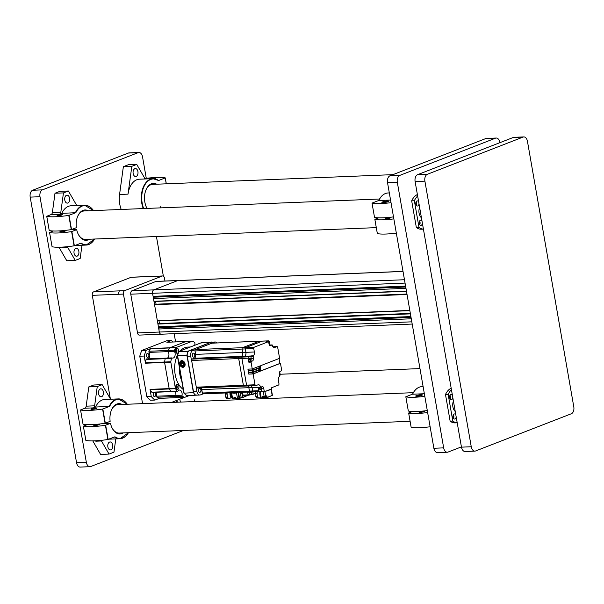 <?xml version="1.0" encoding="UTF-8"?>
<svg xmlns="http://www.w3.org/2000/svg" width="604" height="604" viewBox="0 0 604 604"><rect width="100%" height="100%" fill="white"/><g stroke="black" fill="none" stroke-linecap="round" stroke-linejoin="round"><path stroke-width="0.91" d="M178.089 280.49A2.846 1.774 87.7 0 0 178.082 280.49A2.846 1.774 87.7 0 0 177.719 280.573L153.793 289.875A2.846 1.774 87.7 0 0 152.563 293.302L153.099 296.345L153.975 297.191L153.484 298.565L154.141 301.494L406.477 291.279L154.141 301.494M405.578 286.13L153.099 296.345M405.737 287.006L153.975 297.191M405.971 288.35L153.484 298.565M155.628 301.434L156.051 304.212M406.96 294.042L156.104 304.19M406.968 294.057L154.949 304.257L154.556 304.703L157.334 320.641L409.859 310.645L157.516 320.86M159.003 320.799L159.433 323.578M410.343 313.408L159.486 323.555M410.343 313.423L158.331 323.623L157.931 324.069L158.407 326.779L159.282 327.625L158.792 328.999L159.328 332.041A2.846 1.774 87.7 0 0 161.147 334.216A2.846 1.774 87.7 0 0 161.162 334.216A2.846 1.774 87.7 0 1 159.328 332.041L152.563 293.302L130.758 294.186A2.846 1.774 -92.3 0 1 131.989 290.758L155.915 281.449A2.846 1.774 -92.3 0 1 156.277 281.373L178.082 280.49A2.846 1.774 87.7 0 0 177.719 280.573L155.915 281.449M410.894 316.564L158.407 326.779M411.045 317.44L159.282 327.625M411.279 318.784L158.792 328.999M412.2 324.061L139.343 335.099A2.846 1.774 -92.3 0 1 137.523 332.917L130.758 294.186M404.461 279.735L153.793 289.875L177.719 280.573L403.019 271.453M131.989 290.758L153.793 289.875A2.846 1.774 87.7 0 0 152.563 293.302L405.05 283.087M142.559 403.631L123.442 294.08L118.105 294.291L119.328 290.864L124.666 290.645L162.265 276.028L131.121 277.289A2.846 1.774 -92.3 0 1 131.491 277.213L157.282 276.171M156.934 276.247L162.635 275.952A2.846 1.774 87.7 0 1 164.462 278.127L164.96 281.026M174.156 333.695L175.59 341.894M184.069 397.372A2.846 1.774 87.7 0 1 183.51 397.764L171.423 402.46M124.666 290.645A2.846 1.774 87.7 0 0 123.442 294.08M110.351 398.821L92.291 295.341A2.846 1.774 -92.3 0 1 93.514 291.913L131.121 277.289M183.48 430.463L90.728 466.53A5.693 3.549 87.7 0 1 89.996 466.688A5.693 3.549 87.7 0 1 86.342 462.324L39.992 196.723L30.2 197.115A5.693 3.549 -92.3 0 1 32.654 190.252L128.358 153.046A5.693 3.549 -92.3 0 1 129.097 152.887L138.882 152.487A5.693 3.549 87.7 0 0 138.15 152.646L128.358 153.046M89.996 466.688L80.204 467.081A5.693 3.549 -92.3 0 1 76.557 462.724L30.2 197.115M32.654 190.252L42.439 189.86L138.15 152.646M138.882 152.487A5.693 3.549 87.7 0 1 142.536 156.851L146.281 178.346M156.436 236.526L163.359 276.164M42.439 189.86A5.693 3.549 87.7 0 0 39.992 196.723M523.796 136.919A5.693 3.549 87.7 0 1 527.443 141.276L573.8 406.885A5.693 3.549 87.7 0 1 571.346 413.748L475.642 450.954A5.693 3.549 87.7 0 1 474.903 451.113A5.693 3.549 87.7 0 1 471.256 446.756L424.899 181.147L415.114 181.547A5.693 3.549 -92.3 0 1 417.568 174.684L513.272 137.47A5.693 3.549 -92.3 0 1 514.004 137.312L523.796 136.919A5.693 3.549 87.7 0 0 523.064 137.078L513.272 137.47M474.903 451.113L465.118 451.513A5.693 3.549 -92.3 0 1 461.464 447.149L415.114 181.547M417.568 174.684L427.353 174.284L523.064 137.078M427.353 174.284A5.693 3.549 87.7 0 0 424.899 181.147M418.693 202.061A2.559 1.593 87.7 0 0 417.281 200.898A2.559 1.593 87.7 0 0 415.846 204.054A2.559 1.593 87.7 0 0 417.492 206.017A2.559 1.593 87.7 0 0 418.98 203.722M416.322 205.3A2.559 1.593 87.7 0 0 416.654 202.952A2.559 1.593 87.7 0 0 416.179 201.706M415.937 204.446A1.563 0.974 87.7 0 0 416.058 203.186A1.563 0.974 87.7 0 0 415.862 202.589M422.075 221.434A2.559 1.593 87.7 0 0 420.663 220.264A2.559 1.593 87.7 0 0 419.229 223.42A2.559 1.593 87.7 0 0 420.875 225.383A2.559 1.593 87.7 0 0 422.362 223.087M419.704 224.673A2.559 1.593 87.7 0 0 420.037 222.317A2.559 1.593 87.7 0 0 419.561 221.072M419.319 223.812A1.563 0.974 87.7 0 0 419.44 222.551A1.563 0.974 87.7 0 0 419.244 221.955M419.621 207.383A7.12 4.432 87.7 0 0 419.078 213.144A7.12 4.432 87.7 0 0 421.433 217.772M417.643 196.043A17.652 11 87.7 0 0 414.359 200.739L419.01 227.406A17.652 11 87.7 0 0 423.412 229.112M417.387 194.564A17.652 11 87.7 0 0 411.686 200.845L416.345 227.512A17.652 11 87.7 0 0 421.396 229.226L423.419 229.143M411.686 200.845L414.359 200.739M419.01 227.406L416.345 227.512M433.876 448.266L443.668 447.866A5.693 3.549 87.7 0 0 447.315 452.23L437.53 452.623A5.693 3.549 -92.3 0 1 433.876 448.266L387.526 182.665A5.693 3.549 -92.3 0 1 389.973 175.802L485.684 138.588A5.693 3.549 -92.3 0 1 486.416 138.429L496.209 138.037A5.693 3.549 87.7 0 0 495.469 138.188L485.684 138.588M443.668 447.866L397.311 182.265L387.526 182.665M447.315 452.23A5.693 3.549 87.7 0 0 448.055 452.071L461.418 446.877M496.209 138.037A5.693 3.549 87.7 0 1 499.855 142.393L499.901 142.672M389.973 175.802L399.765 175.402L495.469 138.188M399.765 175.402A5.693 3.549 87.7 0 0 397.311 182.265M452.494 395.733A2.559 1.593 87.7 0 0 451.082 394.571A2.559 1.593 87.7 0 0 449.648 397.726A2.559 1.593 87.7 0 0 451.294 399.689A2.559 1.593 87.7 0 0 452.781 397.394M450.123 398.972A2.559 1.593 87.7 0 0 450.456 396.624A2.559 1.593 87.7 0 0 449.98 395.371M449.738 398.119A1.563 0.974 87.7 0 0 449.859 396.851A1.563 0.974 87.7 0 0 449.663 396.254M455.877 415.099A2.559 1.593 87.7 0 0 454.465 413.936A2.559 1.593 87.7 0 0 453.03 417.092A2.559 1.593 87.7 0 0 454.669 419.055A2.559 1.593 87.7 0 0 456.163 416.76M453.506 418.338A2.559 1.593 87.7 0 0 453.838 415.99A2.559 1.593 87.7 0 0 453.362 414.744M453.121 417.485A1.563 0.974 87.7 0 0 453.242 416.224A1.563 0.974 87.7 0 0 453.045 415.62M453.423 401.056A7.12 4.432 87.7 0 0 452.879 406.809A7.12 4.432 87.7 0 0 455.235 411.437M451.445 389.716A17.652 11 87.7 0 0 448.16 394.404L452.811 421.079A17.652 11 87.7 0 0 457.213 422.777M451.18 388.229A17.652 11 87.7 0 0 445.488 394.518L450.146 421.184A17.652 11 87.7 0 0 455.197 422.891L457.22 422.808M445.488 394.518L448.16 394.404M452.811 421.079L450.146 421.184M64.787 200.075A3.986 2.484 -92.3 0 1 67.014 195.16A3.986 2.484 -92.3 0 1 69.566 198.21A3.986 2.484 -92.3 0 1 67.338 203.125A3.986 2.484 -92.3 0 1 64.787 200.075M74.058 253.189A3.986 2.484 -92.3 0 1 76.285 248.282A3.986 2.484 -92.3 0 1 78.837 251.332A3.986 2.484 -92.3 0 1 76.61 256.247A3.986 2.484 -92.3 0 1 74.058 253.189M61.072 231.868A2.877 0.468 170.1 0 1 59.962 231.694A2.877 0.468 170.1 0 1 61.51 230.992A2.877 0.468 170.1 0 1 64.522 230.532A2.877 0.468 170.1 0 1 65.632 230.705A2.877 0.468 170.1 0 1 64.084 231.407A2.877 0.468 170.1 0 1 61.072 231.868M61.699 214.314A2.877 0.468 -9.9 0 0 58.679 214.782A2.877 0.468 -9.9 0 0 57.138 215.485A2.877 0.468 -9.9 0 0 58.241 215.658A2.877 0.468 -9.9 0 0 61.261 215.19A2.877 0.468 -9.9 0 0 62.801 214.496A2.877 0.468 -9.9 0 0 61.699 214.314M93.492 210.577A19.924 12.412 87.7 0 0 84.575 205.239L71.008 205.79A19.924 12.412 87.7 0 0 61.759 213.363L75.832 212.699L68.788 215.394A27.331 4.47 170.1 0 1 55.417 216.753A27.331 4.47 170.1 0 1 46.757 216.285L51.121 214.548A2.846 1.774 -92.3 0 0 52.374 212.495L55.002 193.25L59.924 191.332L68.38 190.992L63.458 192.903L60.83 212.155A2.846 1.774 -92.3 0 1 59.577 214.209L61.759 213.363M94.609 239.025A19.645 12.239 87.7 0 1 81.14 243.125L74.096 245.828A27.331 4.47 170.1 0 1 60.732 247.187A27.331 4.47 170.1 0 1 52.065 246.719L49.566 232.487A27.331 4.47 -9.9 0 0 58.248 232.97A27.331 4.47 -9.9 0 0 71.619 231.611L76.685 229.679A15.183 9.46 87.7 0 0 78.452 234.616A15.183 9.46 87.7 0 0 89.468 239.229M88.32 210.788A15.183 9.46 87.7 0 0 77.705 216.277A15.183 9.46 87.7 0 0 76.338 227.685L71.272 229.618A27.331 4.47 170.1 0 1 57.901 230.977A27.331 4.47 170.1 0 1 49.234 230.509L49.234 230.479M53.341 231L49.566 232.487L52.065 246.719M58.996 247.24L66.787 260.754L75.243 260.415L80.166 258.497L81.978 245.232M70.54 229.724L76.685 229.679M78.301 234.329A14.232 8.871 87.7 0 0 85.443 239.395L376.3 227.632M379.523 199.01L84.288 210.955A14.232 8.871 87.7 0 0 77.584 216.572M61.759 247.142L61.985 247.527L67.678 247.3L67.573 246.674M67.678 247.3L75.243 260.415M76.784 205.556L68.38 190.992M63.458 192.903L55.002 193.25M61.985 247.527L61.918 247.134M137.931 171.627A3.986 2.484 -92.3 0 1 135.696 176.542A3.986 2.484 -92.3 0 1 133.144 173.491A3.986 2.484 -92.3 0 1 135.379 168.576A3.986 2.484 -92.3 0 1 137.931 171.627M151.506 178.716A3.413 0.559 170.1 0 1 154.095 178.391A3.413 0.559 170.1 0 1 155.379 178.701A3.413 0.559 170.1 0 1 155.145 178.882M144.567 179.003L144.311 177.523L136.746 164.409L128.29 164.749L123.367 166.666L119.569 194.473A19.924 12.412 87.7 0 0 119.758 204.114A19.924 12.412 87.7 0 0 121.223 209.46M143.677 208.546A19.645 12.239 87.7 0 1 144.484 185.541A19.645 12.239 87.7 0 1 158.437 180.581L165.262 177.886A27.331 4.47 -9.9 0 0 156.595 177.417A27.331 4.47 -9.9 0 0 144.492 178.588M156.685 184.205A15.183 9.46 87.7 0 0 146.07 189.694A15.183 9.46 87.7 0 0 146.81 208.04A15.183 9.46 87.7 0 0 147.014 208.41M392.932 174.647L152.653 184.371A14.232 8.871 87.7 0 0 145.949 189.996M146.666 207.753A14.232 8.871 87.7 0 0 147.051 208.41M160.181 207.882A14.232 8.871 87.7 0 0 160.996 205.972M136.746 164.409L131.823 166.327L128.025 194.133L119.569 194.473M158.49 180.475A19.924 12.412 87.7 0 0 152.94 178.663L139.365 179.207A19.924 12.412 87.7 0 0 128.025 194.133M131.823 166.327L123.367 166.666M179.569 399.297A15.183 9.46 87.7 0 0 180.611 401.705A15.183 9.46 87.7 0 0 180.815 402.083M180.468 401.418A14.232 8.871 87.7 0 0 180.853 402.083M193.982 401.547A14.232 8.871 87.7 0 0 194.798 399.637M98.588 393.74A3.986 2.484 -92.3 0 1 100.815 388.825A3.986 2.484 -92.3 0 1 103.367 391.883A3.986 2.484 -92.3 0 1 101.14 396.79A3.986 2.484 -92.3 0 1 98.588 393.74M107.859 446.862A3.986 2.484 -92.3 0 1 110.087 441.947A3.986 2.484 -92.3 0 1 112.638 444.997A3.986 2.484 -92.3 0 1 110.411 449.912A3.986 2.484 -92.3 0 1 107.859 446.862M94.873 425.541A2.877 0.468 170.1 0 1 93.763 425.367A2.877 0.468 170.1 0 1 95.311 424.665A2.877 0.468 170.1 0 1 98.324 424.197A2.877 0.468 170.1 0 1 99.433 424.37A2.877 0.468 170.1 0 1 97.886 425.073A2.877 0.468 170.1 0 1 94.873 425.541M95.5 407.987A2.877 0.468 -9.9 0 0 92.48 408.447A2.877 0.468 -9.9 0 0 90.932 409.15A2.877 0.468 -9.9 0 0 92.042 409.331A2.877 0.468 -9.9 0 0 95.062 408.863A2.877 0.468 -9.9 0 0 96.602 408.161A2.877 0.468 -9.9 0 0 95.5 407.987M127.293 404.25A19.924 12.412 87.7 0 0 118.376 398.912L104.809 399.455A19.924 12.412 87.7 0 0 95.56 407.028L109.634 406.364L102.589 409.067A27.331 4.47 170.1 0 1 89.218 410.426A27.331 4.47 170.1 0 1 80.551 409.957L84.922 408.221A2.846 1.774 -92.3 0 0 86.176 406.167L88.803 386.915L93.726 385.005L102.182 384.657L97.259 386.575L94.632 405.82A2.846 1.774 -92.3 0 1 93.378 407.881L95.56 407.028M114.511 436.964A19.924 12.412 87.7 0 0 119.992 438.731A19.924 12.412 87.7 0 0 128.441 432.691A19.645 12.239 87.7 0 1 114.941 436.798L107.897 439.501A27.331 4.47 170.1 0 1 94.534 440.86A27.331 4.47 170.1 0 1 85.866 440.391L85.859 440.361M87.142 424.672L83.382 426.167A27.331 4.47 -9.9 0 0 92.05 426.635A27.331 4.47 -9.9 0 0 105.421 425.276L110.487 423.344A15.183 9.46 87.7 0 0 112.253 428.289A15.183 9.46 87.7 0 0 123.269 432.902M122.121 404.454A15.183 9.46 87.7 0 0 111.506 409.942A15.183 9.46 87.7 0 0 110.139 421.35L105.073 423.283A27.331 4.47 170.1 0 1 91.702 424.642A27.331 4.47 170.1 0 1 83.035 424.174L80.536 409.942M92.797 440.905L100.589 454.419L109.045 454.08L113.967 452.169L115.779 438.904M104.341 423.396L110.487 423.344M112.102 428.002A14.232 8.871 87.7 0 0 119.245 433.068L410.093 421.298M413.325 392.675L118.09 404.62A14.232 8.871 87.7 0 0 111.385 410.244M95.56 440.814L95.787 441.199L101.48 440.965L101.366 440.339M101.48 440.965L109.045 454.08M110.585 399.229L102.182 384.657M97.259 386.575L88.803 386.915M95.787 441.199L95.711 440.799M387.307 201.034A3.413 0.559 170.1 0 1 388.591 201.343A3.413 0.559 170.1 0 1 383.2 202.627A3.413 0.559 170.1 0 1 381.947 202.499A3.413 0.559 170.1 0 1 383.48 201.645A3.413 0.559 170.1 0 1 387.307 201.034M382.694 202.627A2.877 0.468 170.1 0 1 387.073 201.683A2.877 0.468 170.1 0 1 387.927 201.713M389.806 217.372A2.877 0.468 170.1 0 1 390.916 217.546A2.877 0.468 170.1 0 1 389.369 218.248A2.877 0.468 170.1 0 1 386.356 218.708A2.877 0.468 170.1 0 1 385.246 218.535A2.877 0.468 170.1 0 1 386.794 217.833A2.877 0.468 170.1 0 1 389.806 217.372M378.746 200.483L372.019 203.118A27.331 4.47 -9.9 0 0 380.701 203.593A27.331 4.47 -9.9 0 0 391.014 202.665M393.498 216.889A27.331 4.47 170.1 0 1 383.185 217.817A27.331 4.47 170.1 0 1 374.518 217.349L372.019 203.118L374.518 217.349M378.625 217.84L374.85 219.328A27.331 4.47 -9.9 0 0 383.532 219.811A27.331 4.47 -9.9 0 0 393.846 218.882M377.341 233.529L377.349 233.559A27.331 4.47 -9.9 0 0 386.016 234.027A27.331 4.47 -9.9 0 0 396.322 233.099M377.326 233.552L374.85 219.328L377.349 233.559M390.561 200.06L378.806 200.536A19.924 12.412 -92.3 0 1 388.055 192.963L389.308 192.91M421.101 394.699A3.413 0.559 170.1 0 1 422.385 395.008A3.413 0.559 170.1 0 1 417.002 396.292A3.413 0.559 170.1 0 1 415.748 396.164A3.413 0.559 170.1 0 1 417.281 395.318A3.413 0.559 170.1 0 1 421.101 394.699M416.496 396.299A2.877 0.468 170.1 0 1 420.875 395.348A2.877 0.468 170.1 0 1 421.728 395.386M423.608 411.037A2.877 0.468 170.1 0 1 424.718 411.218A2.877 0.468 170.1 0 1 423.17 411.913A2.877 0.468 170.1 0 1 420.158 412.381A2.877 0.468 170.1 0 1 419.048 412.207A2.877 0.468 170.1 0 1 420.595 411.505A2.877 0.468 170.1 0 1 423.608 411.037M412.547 394.155L405.835 396.798A27.331 4.47 -9.9 0 0 414.503 397.266A27.331 4.47 -9.9 0 0 424.816 396.337M427.3 410.554A27.331 4.47 170.1 0 1 416.986 411.49A27.331 4.47 170.1 0 1 408.319 411.014L408.312 410.984M412.426 411.513L408.666 413.008A27.331 4.47 -9.9 0 0 417.334 413.476A27.331 4.47 -9.9 0 0 427.647 412.547M408.666 413.008L411.128 427.217A27.331 4.47 -9.9 0 0 419.818 427.7A27.331 4.47 -9.9 0 0 430.124 426.771M424.363 393.733L412.608 394.208A19.924 12.412 -92.3 0 1 421.856 386.636L423.11 386.583M185.058 363.872A3.428 2.627 -111.2 0 0 181.796 360.648A3.428 2.627 -111.2 0 0 179.698 364.091A3.428 2.627 -111.2 0 0 182.959 367.315A3.428 2.627 -111.2 0 0 185.058 363.872M188.01 351.875A29.89 18.626 -92.3 0 1 188.357 351.045L211.604 342.007A29.89 18.626 -92.3 0 1 211.762 342.143M178.792 351.943L179.011 351.422L178.792 351.943L179.011 351.422L202.257 342.385L201.781 343.004L202.257 342.385L211.808 342.302M177.478 355.628L177.546 355.537A29.89 18.626 87.7 0 1 179.011 351.422L188.69 351.286M194.08 393.483A29.89 18.626 -92.3 0 1 193.454 392.796L186.885 355.16L187.3 355.19M193.831 392.615L184.107 393.174L177.546 355.537L186.885 355.16A29.89 18.626 -92.3 0 1 187.293 353.868M196.323 395.001L196.081 395.31A29.89 18.626 -92.3 0 1 195.802 395.084M196.481 395.159L186.742 395.696L186.326 395.107L186.742 395.696A29.89 18.626 87.7 0 1 184.107 393.174L183.971 392.849M176.013 388.236L176.572 387.345L175.862 385.85M175.787 387.375L176.572 387.345M175.809 386.099L176.353 386.077M175.439 350.501L176.262 350.463L175.583 349.557M175.643 351.875L176.262 350.463M175.598 351.732L176.066 351.717M179.335 367.013A22.205 13.832 87.7 0 0 179.833 374.276A22.205 13.832 87.7 0 0 181.766 380.981M190.388 346.983L187.595 347.096A22.205 13.832 87.7 0 0 180.264 350.916M177.455 355.175A22.205 13.832 87.7 0 0 175.16 374.465A22.205 13.832 87.7 0 0 183.254 389.482M175.802 387.511A2.559 1.593 87.7 0 0 177.448 389.474A2.559 1.593 87.7 0 0 178.882 386.311A2.559 1.593 87.7 0 0 177.236 384.355A2.559 1.593 87.7 0 0 175.802 387.511M175.5 351.309A2.559 1.593 87.7 0 0 177.138 353.264A2.559 1.593 87.7 0 0 178.573 350.109A2.559 1.593 87.7 0 0 176.934 348.146A2.559 1.593 87.7 0 0 175.5 351.309M194.903 345.224A3.986 2.484 -92.3 0 1 194.926 343.397A0.853 0.528 87.7 0 0 194.586 342.362A29.037 18.09 87.7 0 0 192.48 341.245A0.853 0.528 87.7 0 0 192.223 341.245L176.074 347.519A0.853 0.528 87.7 0 0 175.847 347.715A29.037 18.09 87.7 0 0 174.367 350.222A0.853 0.528 87.7 0 0 174.413 351.369A3.986 2.484 -92.3 0 1 175.077 353.189A3.986 2.484 -92.3 0 1 172.842 358.104A3.986 2.484 -92.3 0 1 172.065 357.938A0.853 0.528 87.7 0 0 171.43 358.436A29.037 18.09 87.7 0 0 170.819 361.773A0.853 0.528 87.7 0 0 170.826 362.189L175.394 388.334A0.853 0.528 87.7 0 0 175.522 388.704A29.037 18.09 87.7 0 0 177.146 391.173A0.853 0.528 87.7 0 0 177.863 391.143A3.986 2.484 -92.3 0 1 179.486 390.048A3.986 2.484 -92.3 0 1 182.038 393.098A3.986 2.484 -92.3 0 1 182.053 395.167A0.853 0.528 87.7 0 0 182.393 396.201A29.037 18.09 87.7 0 0 184.499 397.319A0.853 0.528 87.7 0 0 184.764 397.319L189.211 395.59M178.308 397.583L159.396 398.346A0.853 0.528 -92.3 0 1 159.139 398.346L178.271 397.568A0.853 0.528 87.7 0 0 178.535 397.575A0.853 0.528 87.7 0 1 178.271 397.568A29.037 18.09 87.7 0 1 176.164 396.458A0.853 0.528 -92.3 0 1 175.824 395.416A0.853 0.528 87.7 0 0 176.164 396.458A29.037 18.09 87.7 0 0 178.271 397.568L184.499 397.319M175.115 391.475A3.986 2.484 -92.3 0 1 175.809 393.355A3.986 2.484 -92.3 0 1 175.824 395.416A3.986 2.484 87.7 0 0 175.115 391.475M171.43 358.436L165.202 358.685A0.853 0.528 -92.3 0 1 165.836 358.187A0.853 0.528 87.7 0 0 165.202 358.685A29.037 18.09 87.7 0 0 164.59 362.022A0.853 0.528 87.7 0 0 164.598 362.445L169.158 388.583A0.853 0.528 87.7 0 0 169.294 388.961L150.154 389.731A29.037 18.09 87.7 0 0 151.785 392.2L170.917 391.422A0.853 0.528 87.7 0 0 171.287 391.634A0.853 0.528 -92.3 0 1 170.917 391.422A29.037 18.09 87.7 0 1 169.294 388.961A29.037 18.09 87.7 0 0 170.917 391.422L177.146 391.173M186.213 341.487A0.853 0.528 87.7 0 0 185.987 341.494L169.845 347.776A0.853 0.528 87.7 0 0 169.611 347.972L150.479 348.742A29.037 18.09 87.7 0 0 149.007 351.249A0.853 0.528 87.7 0 0 149.052 352.396L168.184 351.626A3.986 2.484 -92.3 0 1 168.848 353.438A3.986 2.484 -92.3 0 1 167.451 358.081A3.986 2.484 87.7 0 0 168.184 351.626A0.853 0.528 -92.3 0 1 168.138 350.479A0.853 0.528 87.7 0 0 168.184 351.626L174.413 351.369M175.847 347.715L169.611 347.972A29.037 18.09 87.7 0 0 168.138 350.479A29.037 18.09 87.7 0 1 169.611 347.972A0.853 0.528 87.7 0 1 169.845 347.776L185.987 341.494L166.855 342.272A0.853 0.528 -92.3 0 1 167.082 342.257M146.704 358.965A0.853 0.528 87.7 0 0 146.07 359.463L165.202 358.685A29.037 18.09 87.7 0 0 164.59 362.022A0.853 0.528 87.7 0 0 164.598 362.445L169.158 388.583A0.853 0.528 87.7 0 0 169.294 388.961L175.522 388.704M150.154 389.731A0.853 0.528 -92.3 0 1 150.026 389.361L151.279 396.534L146.832 396.715A33.024 20.574 87.7 0 0 150.517 400.248L154.964 400.075L159.343 398.368M173.016 342A33.024 20.574 87.7 0 0 171.287 340.543L166.84 340.724L141.827 350.448A33.024 20.574 87.7 0 0 139.766 356.224L144.213 356.043L145.466 363.215A0.853 0.528 -92.3 0 1 145.458 362.8L170.819 361.773M150.479 348.742A0.853 0.528 -92.3 0 1 150.706 348.546L146.274 350.275L141.827 350.448M192.329 341.222L186.1 341.471A0.853 0.528 87.7 0 0 185.987 341.494L192.223 341.245M153.257 395.039A1.993 1.238 87.7 0 0 154.541 396.564A1.993 1.238 87.7 0 0 155.651 394.102A1.993 1.238 87.7 0 0 154.375 392.577A1.993 1.238 87.7 0 0 153.257 395.039M146.432 355.907A1.993 1.238 87.7 0 0 147.708 357.432A1.993 1.238 87.7 0 0 148.826 354.978A1.993 1.238 87.7 0 0 147.55 353.453A1.993 1.238 87.7 0 0 146.432 355.907M149.052 352.396A3.986 2.484 -92.3 0 1 148.312 358.859M155.975 392.253A3.986 2.484 -92.3 0 1 156.693 396.194A0.853 0.528 87.7 0 0 157.032 397.228A29.037 18.09 87.7 0 0 159.139 398.346M151.785 392.2A0.853 0.528 87.7 0 0 152.148 392.404L171.287 391.634A0.853 0.528 -92.3 0 0 171.634 391.4M139.766 356.224L146.832 396.715M171.287 340.543L166.855 342.272M146.07 359.463A29.037 18.09 87.7 0 0 145.458 362.8M146.274 350.275A33.024 20.574 87.7 0 0 144.213 356.043M151.279 396.534A33.024 20.574 87.7 0 0 154.964 400.075M183.065 362.611L182.884 363.246L183.737 364.559M180.838 364.046L181.895 365.677L183.435 365.609L183.918 363.918L182.861 362.294L181.313 362.355L180.838 364.046L182.884 363.246M183.608 365.012L181.895 365.677M182.982 360.913L180.815 361.66A2.846 2.174 -111.2 0 0 180.151 364.076A2.846 2.174 -111.2 0 0 182.861 366.749A2.846 2.174 -111.2 0 0 184.605 363.895A2.846 2.174 -111.2 0 0 184.424 363.238L184.643 363.887C183.858 367.753 182.34 367.783 180.083 363.993M180.815 361.66L181.102 361.502C182.28 360.966 183.314 361.411 184.212 362.853L184.424 363.238M181.102 361.502L183.389 361.69L184.492 362.989L184.477 365.865M237.991 392.464L239.003 398.232L237.606 398.753L236.428 392.834L238.006 392.532L231.189 392.955L235.099 393.279L236.375 392.532M234.601 397.591L235.764 397.598M248.101 369.127L248.161 370.516L247.919 369.135L252.253 368.961L251.06 362.113L251.309 361.426L252.48 360.966A1.993 1.238 87.7 0 0 253.34 358.565L253.182 355.816A3.246 2.023 87.7 0 0 254.375 352.004A3.246 2.023 -92.3 0 0 254.367 351.996L253.771 348.576A1.14 0.71 -92.3 0 1 254.261 347.202L268.614 341.622L266.387 341.713L268.516 340.882A1.14 0.71 -92.3 0 1 268.659 340.852A1.14 0.71 -92.3 0 1 269.392 341.728L269.965 345.005L272.185 344.914L270.569 345.541A1.993 1.238 87.7 0 1 270.313 345.601A1.993 1.238 87.7 0 1 269.037 344.076L268.614 341.622M248.327 370.448L252.615 370.214L259.811 367.496L259.947 365.964L252.253 368.961M259.72 366.054L259.584 367.504M272.185 344.914L272.215 345.065A3.246 2.023 87.7 0 0 274.291 347.549A3.246 2.023 87.7 0 0 274.722 347.459L276.828 346.643A1.14 0.71 -92.3 0 1 276.979 346.605A1.14 0.71 -92.3 0 1 277.712 347.481L279.599 358.323L260.754 365.654L260.256 371.166L280.467 363.306L281.668 370.154L281.419 370.841L280.248 371.294A1.993 1.238 87.7 0 0 279.388 373.695L279.546 376.451A3.246 2.023 87.7 0 0 278.353 380.256L278.957 383.691A1.14 0.71 -92.3 0 1 278.467 385.065L271.634 387.715L271.83 388.825L264.31 391.747L259.222 391.603M269.965 345.005L269.512 345.178M260.868 388.515A0.997 0.619 87.7 0 0 260.226 387.753A0.997 0.619 87.7 0 0 259.667 388.976A0.997 0.619 87.7 0 0 260.309 389.739A0.997 0.619 87.7 0 0 260.868 388.515M250.517 358.889A0.997 0.619 87.7 0 0 249.875 358.127A0.997 0.619 87.7 0 0 249.316 359.357A0.997 0.619 87.7 0 0 249.958 360.12A0.997 0.619 87.7 0 0 250.517 358.889M197.085 388.04L196.474 388.274L191.43 359.372L194.224 358.285A3.246 2.023 87.7 0 0 195.628 354.374A3.246 2.023 -92.3 0 1 194.224 358.285L192.117 359.108A1.14 0.71 87.7 0 0 191.627 360.475L196.285 387.172L243.359 385.269A1.14 0.71 87.7 0 0 244.091 386.137A1.14 0.71 87.7 0 0 244.235 386.107A1.14 0.71 -92.3 0 1 244.091 386.137A1.14 0.71 -92.3 0 1 243.359 385.269L238.701 358.572A1.14 0.71 -92.3 0 1 239.192 357.198L242.4 357.07A1.14 0.71 87.7 0 0 241.91 358.451A1.14 0.71 -92.3 0 1 242.4 357.07L244.522 356.262A3.246 2.023 -92.3 0 0 245.919 352.343A3.246 2.023 87.7 0 0 245.911 352.336L245.315 348.916A1.14 0.71 -92.3 0 1 245.798 347.549L262.287 341.132A1.14 0.71 -92.3 0 1 262.438 341.101A1.14 0.71 87.7 0 0 262.287 341.139L259.086 341.268A1.14 0.71 -92.3 0 1 259.237 341.23A1.14 0.71 87.7 0 0 259.086 341.268L212.004 343.17A1.14 0.71 87.7 0 1 212.155 343.14A1.14 0.71 87.7 0 1 212.306 343.155M249.082 361.517L248.833 362.204L248.138 358.202A1.14 0.71 -92.3 0 1 248.629 356.828L250.751 356.005A3.246 2.023 87.7 0 0 250.954 355.907L251.113 358.655A1.993 1.238 -92.3 0 1 250.252 361.056L249.082 361.517L251.309 361.426M268.516 340.882L262.287 341.139L245.805 347.542A1.14 0.71 87.7 0 0 245.315 348.916L242.106 349.052A1.14 0.71 -92.3 0 1 242.597 347.678L259.086 341.268L242.597 347.678A1.14 0.71 87.7 0 0 242.106 349.052L195.024 350.954A1.14 0.71 87.7 0 1 195.515 349.58L212.004 343.17M253.423 391.837A1.14 0.71 -92.3 0 1 253.378 391.845A1.14 0.71 -92.3 0 1 252.653 390.969A1.14 0.71 87.7 0 0 253.386 391.845A1.14 0.71 87.7 0 0 253.537 391.807M201.079 387.881A3.246 2.023 -92.3 0 1 201.774 389.588L202.37 393.008L249.444 391.105A1.14 0.71 87.7 0 0 250.177 391.973A1.14 0.71 87.7 0 0 250.32 391.943A1.14 0.71 -92.3 0 1 250.177 391.973A1.14 0.71 -92.3 0 1 249.444 391.105L252.653 390.969L252.057 387.541A3.246 2.023 87.7 0 0 251.347 385.835M251.362 385.835A3.246 2.023 -92.3 0 1 252.057 387.541L248.848 387.685A3.246 2.023 87.7 0 0 248.146 385.964A3.246 2.023 -92.3 0 1 248.848 387.685L201.774 389.588A3.246 2.023 87.7 0 0 201.072 387.881M247.391 385.994A1.14 0.71 -92.3 0 1 247.293 386.009A1.14 0.71 -92.3 0 1 246.568 385.133L241.91 358.444L246.56 385.126A1.14 0.71 87.7 0 0 247.293 386.001A1.14 0.71 87.7 0 0 247.444 385.964M279.108 358.519L279.909 363.449L260.256 371.09M280.467 363.306L279.946 363.329M279.705 371.77L280.135 374.238A1.14 0.71 -92.3 0 1 279.72 375.582M264.31 391.747L263.691 388.191A1.993 1.238 87.7 0 0 262.415 386.666A1.993 1.238 87.7 0 0 262.159 386.719L260.513 387.194A3.246 2.023 87.7 0 0 258.437 384.71A3.246 2.023 87.7 0 0 258.014 384.801L255.892 385.624A1.14 0.71 -92.3 0 1 255.749 385.654A1.14 0.71 -92.3 0 1 255.016 384.786L253.129 373.936L248.788 374.11L248.546 372.728L253.227 372.419L259.584 369.95L259.448 371.483L253.129 373.936M260.988 387.172A1.993 1.238 -92.3 0 1 261.464 388.281L261.894 390.728L259.765 391.558A1.14 0.71 -92.3 0 1 259.614 391.588A1.14 0.71 -92.3 0 1 258.889 390.72L258.316 387.436L260.543 387.345M259.811 367.496L252.842 370.207L248.161 370.516M252.125 370.773L259.765 367.957L259.629 369.489L253.151 372.004L248.471 372.313L248.229 370.932L252.125 370.773L252.057 370.358M259.358 370.041L259.229 371.49L253.242 373.816L248.788 374.11M248.961 374.05L248.727 372.721M259.539 368.047L259.403 369.497L252.933 372.019L248.644 372.245L248.41 370.924M227.112 392.91A3.533 0.853 82.5 0 0 227.104 393.453L225.458 393.672L225.3 392.978M230.139 393.665A2.884 0.695 82.5 0 0 230.622 396.337M227.127 393.982A3.533 0.853 82.5 0 0 227.64 396.926L225.994 397.145L225.571 396.299L225.481 394.201L227.127 393.982M225.571 396.299L225.994 397.145A3.533 0.853 82.5 0 0 226.138 397.56L227.784 397.349A3.533 0.853 82.5 0 0 228.531 398.323A3.533 0.853 82.5 0 0 228.599 398.3M228.448 398.315L226.961 398.519L226.115 397.885M225.368 395.122L225.481 394.201A3.533 0.853 82.5 0 1 225.458 393.672L225.277 393.106M231.702 397.53A3.533 0.853 -97.5 0 1 231.513 397.877A3.533 0.853 -97.5 0 1 231.377 397.945A3.533 0.853 -97.5 0 1 230.411 396.292A3.533 0.853 -97.5 0 1 229.95 392.789M192.117 359.108L239.192 357.198L241.306 356.383A3.246 2.023 87.7 0 0 242.702 352.464L195.628 354.374L194.835 349.844L195.492 354.374L195.024 350.954M248.629 356.828L242.4 357.085L244.507 356.247A3.246 2.023 87.7 0 0 245.911 352.336L242.702 352.464L242.106 349.052L242.702 352.464A3.246 2.023 -92.3 0 1 241.306 356.383L194.095 358.293A3.246 2.023 -92.3 0 0 195.492 354.374M196.285 387.172A1.14 0.71 87.7 0 0 197.01 388.04A1.14 0.71 87.7 0 0 197.161 388.01M249.444 391.105L248.848 387.685L249.444 391.105M202.37 393.008A1.14 0.71 87.7 0 0 203.095 393.876A1.14 0.71 87.7 0 0 203.246 393.846M255.681 395.884L256.088 396.737L257.644 396.586A3.533 1.427 84.3 0 1 257.13 393.642L255.575 393.793L256.088 396.737A3.533 1.427 84.3 0 0 256.277 397.153L257.832 397.002A3.533 1.427 84.3 0 0 258.942 397.93A3.533 1.427 84.3 0 0 259.086 397.9M255.469 394.706L255.575 393.793A3.533 1.427 84.3 0 1 255.598 393.257L257.153 393.106A3.533 1.427 84.3 0 1 257.47 391.679M256.398 397.447L258.799 397.93M255.56 392.668L256.338 391.218M260.105 393.982A2.884 1.163 84.3 0 0 260.377 395.529M260.611 396.873A3.533 1.427 -95.7 0 1 259.871 392.63M264.273 397.356L265.231 397.485M264.492 397.349L264.877 397.553M265.722 396.466L263.986 396.768M263.971 396.669L265.413 396.42M234.971 397.764L235.802 397.84M258.889 390.72L252.661 390.969L252.057 387.549L260.513 387.194M246.568 385.133L243.359 385.269L238.701 358.572L191.627 360.475M250.751 356.005L241.306 356.383L239.192 357.198A1.14 0.71 87.7 0 0 238.701 358.572L248.138 358.202M254.367 351.996L245.911 352.336L245.315 348.916L253.771 348.576M259.38 341.252A1.14 0.71 87.7 0 0 259.237 341.23L212.155 343.14M235.552 398.565L236.104 398.497M235.522 398.572L235.137 398.368M235.364 398.361L235.741 398.565M235.809 397.855L234.813 397.681M191.43 359.372L194.095 358.293M198.489 390.818A1.993 1.238 87.7 0 0 199.765 392.343A1.993 1.238 87.7 0 0 200.883 389.882A1.993 1.238 87.7 0 0 199.607 388.357A1.993 1.238 87.7 0 0 198.489 390.818M194.737 354.669A1.993 1.238 87.7 0 0 193.461 353.144A1.993 1.238 87.7 0 0 192.344 355.597A1.993 1.238 87.7 0 0 193.62 357.13A1.993 1.238 87.7 0 0 194.737 354.669M194.835 349.844L214.563 342.128A4.553 2.839 -92.3 0 1 215.152 342L211.732 342.143A4.553 2.839 87.7 0 0 211.143 342.264L189.263 350.773A4.553 2.839 87.7 0 0 187.3 356.262L193.484 391.679A4.553 2.839 87.7 0 0 196.406 395.159L199.826 395.024A4.553 2.839 -92.3 0 1 196.912 391.535L196.474 388.274M191.294 359.38L190.728 356.126A4.553 2.839 -92.3 0 1 192.691 350.63L194.699 349.852M215.152 342A4.553 2.839 -92.3 0 1 216.979 342.944M203.171 393.876L200.415 394.903A4.553 2.839 -92.3 0 1 199.826 395.024M202.431 394.118L201.638 389.595A3.246 2.023 -92.3 0 0 200.943 387.881M202.559 394.11L201.638 389.595M263.744 396.564L265.881 396.186M242.446 392.29L243.14 395.469L242.521 395.182L249.648 394.744L248.259 395.265L247.595 392.275L251.045 391.936M231.128 393.529L229.981 393.68M233.272 393.129L233.771 392.94M240.754 392.358L238.535 392.441M241.608 392.321L241.789 393.385L242.196 393.325M232.057 396.654L232.2 397.1M230.434 396.36L231.74 396.194M231.574 392.728L232.623 398.723L234.11 398.663L232.185 398.655L234.118 398.889L234.933 398.383M234.352 393.053L235.062 393.076M238.927 398.474L236.375 398.791L235.749 397.538L233.929 397.613L234.11 398.663L234.911 398.353M233.242 392.962L233.099 393.355M231.211 393.989L230.992 392.751L231.219 393.997M230.954 397.628L231.981 397.492L230.841 394.993L230.653 392.766M269.686 389.656L270.275 389.535M270.35 389.723L265.511 391.279M265.534 391.407L268.984 389.927M264.159 396.549L263.329 391.785L260.173 391.913L261.283 398.278L262.906 398.21L262.627 396.609L266.9 395.794L267.179 397.394L272.17 395.454L271.06 389.119M260.173 391.913L259.735 391.845M250.63 392.668L250.66 392.698A1.82 1.389 -111.2 0 0 250.826 392.645A1.767 1.095 -130.9 0 1 250.781 392.668A1.767 1.095 -130.9 0 1 250.698 392.698A1.82 1.389 68.8 0 1 250.577 392.743A1.82 1.389 68.8 0 1 250.532 392.751L250.298 392.796A1.82 1.133 87.7 0 0 250.298 392.796A1.82 1.82 0 0 0 250.577 392.743M249.135 392.215L249.633 392.638L251.392 391.928M406.439 291.06L153.952 301.275M406.983 294.156L154.677 304.363M407.043 294.488L154.556 304.703M409.822 310.426L157.334 320.641M410.358 313.521L158.059 323.729M410.418 313.853L157.931 324.069M411.807 321.826L137.523 332.917M118.097 294.299L92.291 295.341M93.514 291.913L119.32 290.871M76.557 462.724L86.342 462.324M461.464 447.149L471.256 446.756M93.575 210.577L84.575 205.239A19.924 12.412 87.7 0 0 75.326 212.812M46.734 216.277L49.218 230.494L46.757 216.285M71.521 229.558L69.045 215.334M71.272 229.618L68.788 215.394M74.096 245.828L71.619 231.611M74.352 245.768L71.868 231.551M93.461 210.577A19.645 12.239 87.7 0 0 75.832 212.699M59.577 214.209L51.121 214.548M60.83 212.155L52.374 212.495M80.71 243.299A19.924 12.412 87.7 0 0 86.191 245.065A19.924 12.412 87.7 0 0 94.639 239.025M158.565 180.483L152.94 178.663A19.924 12.412 87.7 0 0 141.781 203.223A19.924 12.412 87.7 0 0 143.246 208.569M166.311 183.82L165.277 177.901L166.296 183.82M165.224 177.938L166.251 183.82M176.451 400.505A19.924 12.412 87.7 0 0 177.048 402.234M176.829 400.361A19.645 12.239 87.7 0 0 177.478 402.219M127.376 404.242L118.376 398.912A19.924 12.412 87.7 0 0 109.128 406.484M85.866 440.391L83.382 426.167M83.035 424.174L80.551 409.957M105.323 423.223L102.839 409.006M105.073 423.283L102.589 409.067M107.897 439.501L105.421 425.276M108.154 439.44L105.67 425.216M127.255 404.25A19.645 12.239 87.7 0 0 109.634 406.364M93.378 407.881L84.922 408.221M94.632 405.82L86.176 406.167M405.835 396.798L408.319 411.014L405.82 396.783M179.531 368.168A22.205 13.832 87.7 0 0 180.052 374.269A22.205 13.832 87.7 0 0 181.593 379.969M179.494 367.919A21.918 13.658 87.7 0 0 180.007 374.208A21.918 13.658 87.7 0 0 181.608 380.075M176.527 389.059A2.363 1.472 87.7 0 0 177.259 386.915A2.363 1.472 87.7 0 0 176.36 384.839A2.424 1.51 -92.3 0 1 176.889 385.48M177.01 388.372A2.424 1.51 -92.3 0 1 176.542 389.074L176.376 384.816M176.225 352.857A2.363 1.472 87.7 0 0 176.897 350.222A2.363 1.472 87.7 0 0 176.051 348.629A2.424 1.51 -92.3 0 1 176.587 349.278M176.7 352.17A2.424 1.51 -92.3 0 1 176.24 352.872L176.912 350.214L176.066 348.614M184.537 397.334L178.535 397.575M182.393 396.201L157.032 397.228M182.053 395.167L156.693 396.194M175.394 388.334L150.026 389.361M170.826 362.189L145.466 363.215M174.367 350.222L149.007 351.249M176.074 347.519L150.706 348.546M252.223 370.29L251.996 368.969M252.389 368.908L252.615 370.214M270.056 345.563L270.569 345.541M251.06 362.113L248.833 362.204M252.48 360.966L250.252 361.056M251.113 358.655L253.34 358.565M252.97 356.481L250.751 356.571M250.954 355.907L253.182 355.816M273.861 347.496L274.722 347.459M276.828 346.643L272.925 346.794M279.909 363.449L279.048 358.542M263.691 388.191L261.464 388.281M246.56 385.126L255.016 384.786M252.842 370.207L252.91 370.622M252.849 373.891L252.615 372.555M253.016 372.487L253.242 373.816M253.151 372.004L253.227 372.419M252.442 372.57L252.366 372.155M252.698 370.69L252.933 372.019M252.54 372.094L252.306 370.758M245.805 347.542L254.261 347.202M225.707 396.843A3.246 0.785 82.5 0 0 226.002 397.666M225.262 393.476A3.246 0.785 82.5 0 0 225.307 394.616M195.515 349.58L245.798 347.549M255.93 396.647A3.246 1.314 84.3 0 0 256.202 397.183M255.477 393.181A3.246 1.314 84.3 0 0 255.432 393.982M264.129 396.941L265.851 396.518M234.994 397.953L235.847 398.074M189.263 350.773L192.691 350.63M190.728 356.126L187.3 356.262M214.563 342.128L211.143 342.264M193.484 391.679L196.912 391.535M248.221 395.258L243.14 395.469L248.259 395.265L253.068 394.336L251.8 394.586L251.272 392.366M255.643 393.038L253.121 394.306M251.762 394.578L251.068 392.517M249.746 394.925L251.543 394.586M252.804 391.868L253.189 394.065L255.296 393.476L249.58 394.986M249.278 392.63L249.648 394.744L249.475 392.713M255.16 391.769L255.447 393.189M238.588 392.721L239.516 398.028L242.657 397.424L247.98 395.273M240.158 392.419L241.268 397.945L236.292 398.806M242.166 393.325L241.993 392.306L242.144 393.325M241.947 393.347L242.657 397.424L241.268 397.945L248.168 395.265M234.858 398.595L234.126 398.874M237.568 398.746L236.375 398.791M239.433 398.278L241.23 397.945M242.589 397.674L248.221 395.197M267.104 397.643L272.396 395.295L271.309 389.029M265.284 397.485L267.059 397.674L266.394 397.545L266.137 396.088M264.907 391.513L265.737 396.247M263.435 396.579L263.691 398.059L266.538 397.764M263.623 398.308L264.484 397.575M262.906 398.21L263.691 398.059L262.906 398.21M272.396 395.295L267.059 397.674L263.087 398.429L260.845 398.21L263.05 398.429M264.431 397.998L265.45 397.809M403.011 271.392L178.082 280.49M280.143 374.246L419.976 368.591M94.722 239.018L86.191 245.065L75.002 245.518M85.844 440.376L83.367 426.16M128.524 432.691L119.992 438.731L108.803 439.184M378.731 200.513C381.056 195.772 384.167 193.257 388.055 192.963M408.651 413L411.128 427.217M412.532 394.178C414.857 389.444 417.968 386.93 421.856 386.636M183.903 393.113L186.515 395.612M178.905 351.445L202.144 342.408M183.88 393.061L177.334 355.582L178.761 351.581M179.433 367.587L179.947 374.253L181.676 380.445M184.65 397.349L159.29 398.368M177.516 391.377L171.287 391.634M171.898 357.9L146.538 358.927M166.968 342.242L186.1 341.471M268.659 340.852L259.237 341.23M276.979 346.605L272.91 346.772M259.614 391.588L203.095 393.876M255.749 385.654L197.01 388.04M226.017 397.749L225.632 396.609M231.377 397.945L228.531 398.323M225.254 393.332L225.322 394.827M256.194 397.266L255.786 396.36M260.762 397.749L258.942 397.93M255.469 393.008L255.417 394.253M264.552 397.583L263.888 396.858M265.888 396.737L265.564 397.379M264.809 397.568L265.322 397.47M235.424 398.595L234.752 397.87M235.673 398.58L236.194 398.481M242.521 395.182L242.023 392.306M255.575 392.638L255.424 391.762M231.189 392.955L232.185 398.655M260.845 398.21L259.75 391.936M250.781 392.668A1.82 1.82 0 0 0 251.423 392.215M249.226 392.6A1.82 1.82 0 0 0 250.011 392.811"/></g></svg>
